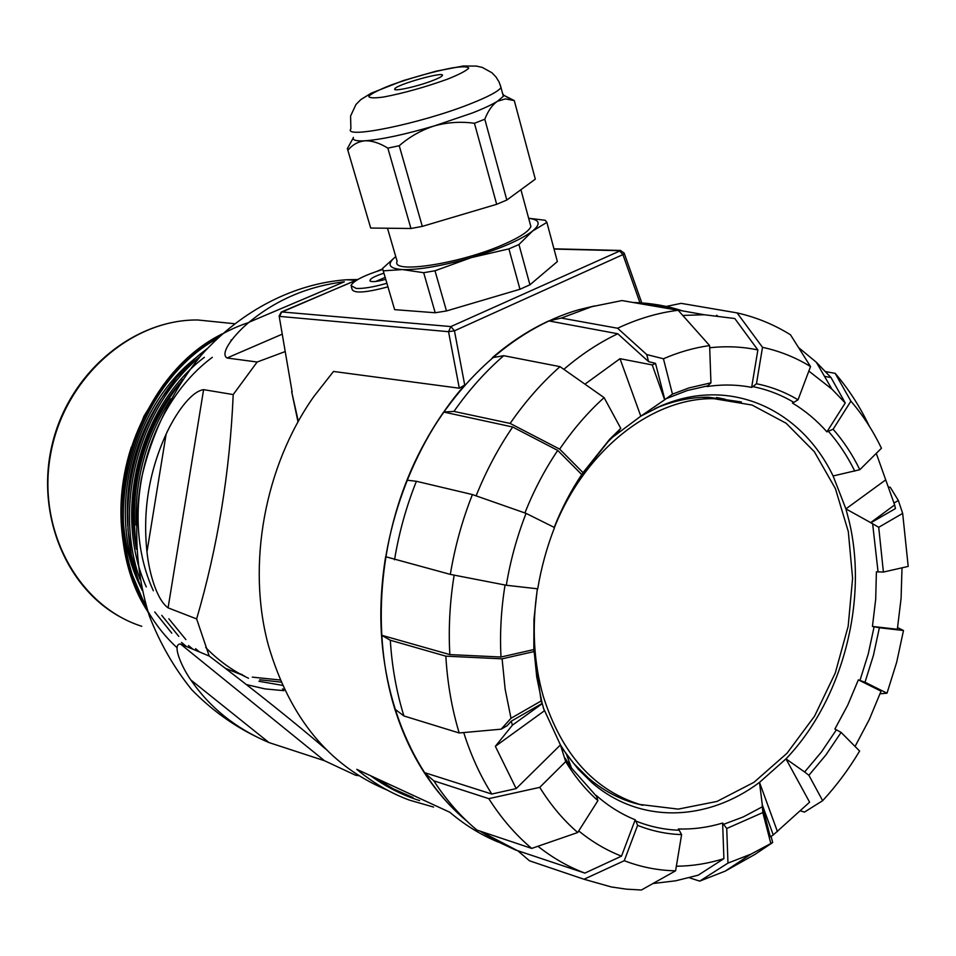 <?xml version="1.0" encoding="UTF-8"?>
<svg xmlns="http://www.w3.org/2000/svg" width="956" height="956" viewBox="0 0 956 956"><rect width="100%" height="100%" fill="white"/><g stroke="black" fill="none" stroke-linecap="round" stroke-linejoin="round"><path stroke-width="1.43" d="M386.893 283.263C373.832 287.003 363.639 288.736 356.301 288.461L350.983 285.593C353.469 280.753 364.009 275.388 382.627 269.496M351.426 287.051L352.035 289.106C353.493 293.611 365.455 292.859 387.945 286.848M375.708 281.47L385.172 277.383M385.746 279.331C377.058 281.709 371.8 282.223 369.96 280.897C369.757 278.817 374.417 276.236 383.93 273.165M466.994 821.228C415.43 778.674 381.886 702.588 380.835 617.851C380.046 533.113 412.251 444.839 464.724 385.029L459.298 388.208L333.501 371.454L313.855 396.513C264.609 466.158 246.564 564.841 268.373 645.276C289.537 717.681 329.151 765.947 387.204 790.074M433.582 807.067L409.359 800.1C390.514 793.133 372.983 782.868 356.767 769.329L449.81 812.265C464.867 825.04 481.035 834.994 498.327 842.105M554.026 249.062L619.333 250.675L622.918 254.619L639.97 302.777L659.592 305.084M597.918 800.638C585.693 789.835 574.962 776.822 565.701 761.597L539.746 787.362L488.803 798.654L433.797 780.813C446.285 800.124 460.661 816.543 476.948 830.083L531.715 848.414L577.735 832.509L597.918 800.638L596.341 795.523C608.339 806.075 621.292 814.165 635.214 819.794L621.508 856.146L584.869 873.103L515.153 849.824L495.961 840.838L480.199 831.17M393.884 307.055L394.637 309.648L435.207 312.755L446.488 310.951L519.968 289.262L529.935 284.792L557.372 261.562L546.88 222.378L532.54 231.077L518.953 244.509L508.903 248.883L471.296 257.606L434.992 270.763L423.687 272.711L402.512 269.58C388.626 268.6 386.379 264.262 395.748 256.578M594.369 305.968L578.488 309.816C513.683 328.446 451.208 384.754 414.796 462.035C378.648 539.423 371.275 633.386 394.84 709.077C410.064 756.351 433.94 793.576 466.468 820.738M682.68 310.915C667.635 306.004 652.028 303.231 635.848 302.61M357.257 279.821L281.375 311.991L279.128 315.97L292.13 391.972L279.164 316.137M413.028 797.543L393.203 788.808L374.31 777.431M419.66 800.614C402.297 795.105 385.901 786.788 370.498 775.663M353.17 138.082L347.363 148.598L347.853 150.283C352.453 144.679 358.201 141.512 365.072 140.795C356.05 141.285 352.155 140.138 353.385 137.377M387.849 148.132L399.238 145.73C409.634 136.708 421.357 130.088 434.406 125.881C404.758 134.557 381.635 139.516 365.072 140.795C372.111 140.628 379.699 143.077 387.849 148.132L410.96 228.496L422.301 226.381L496.678 204.309L506.823 200.031L535.312 179.142L514.292 100.595L502.976 94.883M502.617 93.557L503.728 95.23L503.358 96.293L497.479 101.252L505.413 98.91L514.292 100.595M528.668 218.338C539.817 219.665 541.108 223.919 532.54 231.077C520.626 239.944 500.203 248.787 471.296 257.606C442.162 265.959 419.23 269.951 402.512 269.58L383.248 270.847L382.555 268.457L395.653 256.626M528.644 218.243L545.195 220.274L546.88 222.378M432.124 80.794C416.493 86.817 392.091 92.039 394.78 88.848C396.513 84.475 446.249 70.625 442.305 75.655C441.445 76.815 438.063 78.523 432.124 80.794M474.451 123.288L484.8 119.213C488.158 110.705 492.388 104.718 497.479 101.252C491.946 104.658 483.569 108.578 472.336 112.987L434.406 125.881C447.599 122.249 460.947 121.388 474.451 123.288L496.678 204.309M347.853 150.283L370.677 228.042L410.96 228.496M529.911 222.963L530.879 226.536C528.943 231.292 519.98 237.196 503.991 244.258C460.553 263.701 390.669 274.348 397.122 261.299L387.503 228.233M446.488 310.951L434.992 270.763M519.968 289.262L508.903 248.883M435.207 312.755L423.687 272.711M394.637 309.648L383.248 270.847M529.935 284.792L518.953 244.509M399.238 145.73L422.301 226.381M484.8 119.213L506.823 200.031M611.768 437.848L640.795 416.183L660.787 405.965C729.607 376.102 800.805 408.75 833.094 475.969L845.905 508.891L849.083 520.96C868.359 601.025 842.391 700.079 785.975 758.885L759.506 782.378C707.129 821.706 639.839 824.215 591.931 782.641L578.476 769.449L566.382 754.129L560.431 744.939L543.259 707.763M741.402 401.95L708.36 397.206C690.877 397.17 673.359 400.851 655.792 408.236L654.824 408.642M561.124 746.923L573.863 763.629L588.215 777.861C602.256 789.799 617.564 798.224 634.163 803.1L642.79 805.287M855.058 746.457L869.267 719.557L881.062 691.164L858.357 679.859L847.733 705.158L834.887 729.034L836.392 729.81L821.443 751.978L804.629 771.994L808.884 775.28L822.662 800.686L804.474 812.086L801.009 811.047M876.282 453.359L894.637 504.923L870.677 522.633L878.719 527.294L883.404 572.058L876.389 571.831L875.708 599.089L872.446 626.443L897.337 629.275L901.078 598.516L902.01 567.828M682.751 315.432L704.309 314.751L635.668 302.574L666.332 306.422L681.138 303.351L737.088 312.899L762.506 347.327L756.459 383.75L752.85 386.63C767.369 389.522 781.028 394.768 793.815 402.368L792.452 403.05C805.167 410.65 816.651 420.258 826.916 431.861L845.247 402.966L831.015 377.572L824.514 376.353M808.848 371.083L831.911 389.14L845.247 402.966M584.941 384.169L620.014 358.691L652.243 364.929L664.659 399.787L672.474 394.135L688.918 387.945L710.941 382.842L707.022 386.559C722.294 384.276 737.172 384.551 751.643 387.395L757.869 349.944C742.262 346.67 726.213 345.941 709.699 347.769M621.508 856.146C606.319 850.243 592.075 841.83 578.739 830.931M652.936 883.535L675.665 880.811L698.191 875.194L723.895 858.655L722.628 823.056C707.93 827.466 693.172 829.438 678.354 828.96L679.214 830.238C664.324 829.724 649.877 826.665 635.883 821.049L637.604 825.351L624.268 860.711L583.996 879.245L529.469 860.794L517.949 850.9L480.294 831.206M723.895 858.655C708.169 863.567 692.323 866.088 676.358 866.232M554.193 527.377C561.698 508.401 570.875 490.786 581.738 474.546L557.73 450.419C544.789 469.599 533.842 490.44 524.904 512.954M505.055 585C501.123 609.235 499.773 633.242 500.992 657.023L533.83 649.566L533.962 619.309L537.32 588.777M826.916 431.861L833.118 429.244C843.551 441.122 852.441 454.602 859.826 469.695L881.456 448.233C873.031 430.738 862.85 415.047 850.9 401.161L833.118 429.244M825.661 371.621L835.174 373.354L850.9 401.161M859.826 469.695L833.094 475.969M869.578 426.591L868.932 425.42C859.647 406.121 848.39 388.769 835.174 373.354M793.815 402.368L798.033 399.799L810.545 366.578L790.469 334.767C773.882 324.466 756.088 317.177 737.088 312.899M752.85 386.63L751.643 387.395M704.309 314.751L734.782 318.527L757.869 349.944M678.151 310.27L621.986 300.566L591.728 306.709L561.327 318.073L617.612 328.243L646.746 354.568L663.44 358.775C678.784 352.119 694.187 347.721 709.627 345.594L678.151 310.27C657.871 312.803 637.688 318.802 617.612 328.243M710.941 382.842L709.627 345.594M612.449 437.155L620.779 428.372L604.096 397.624L560.025 366.65L503.728 355.692L492.388 357.664C510.289 342.272 529.098 330.011 548.792 320.905L561.327 318.073M476.112 495.865C486.066 471.045 498.255 448.089 512.691 427.009L443.68 412.036L453.945 411.415L510.146 423.424L559.678 449.141L583.029 472.646L581.738 474.546M512.691 427.009L557.73 450.419M500.992 657.023L449.834 654.597L381.552 635.226C379.974 609.283 381.336 583.112 385.638 556.715L450.324 574.389L506.298 585.251L537.726 588.824C541.227 567.733 546.832 547.31 554.528 527.545L526.075 513.372L472.419 494.563L416.398 481.286L406.981 480.187C416.912 455.594 429.136 432.877 443.68 412.036M533.83 649.566L534.069 651.562L502.103 658.839L445.843 656.163L390.311 640.245L381.552 635.226M565.701 761.597L560.431 744.939L516.168 788.604L491.778 794.042C480.187 775.627 470.842 755.132 463.72 732.571M433.797 780.813L424.165 772.496L491.778 794.042M635.214 819.794L635.883 821.049M583.996 879.245L611.302 886.953L626.276 889.152L641.38 890.012L675.593 870.82L681.604 834.612L679.214 830.238M804.629 771.994L785.975 758.885L809.613 802.18L773.273 834.947L762.302 804.928L762.828 812.564L726.739 828.505L722.628 823.056M726.739 828.505L727.97 863.101L699.684 881.133L689.348 877.751M822.662 800.686C836.428 785.772 848.761 769.222 859.623 751.046L841.101 732.404L836.392 729.81M883.404 572.058L908.2 566.418L902.667 513.384L878.719 527.294M858.357 679.859L865.013 682.237L873.437 655.338L879.365 627.757L872.446 626.443M880.106 693.769L887.013 693.196L865.013 682.237M879.365 627.757L903.492 630.506L897.612 627.614M874.107 626.766L868.263 653.928L859.958 680.421M872.673 524.055L878.062 571.915M841.101 732.404L825.936 754.929L808.884 775.28M762.267 806.84L743.278 816.926L723.668 824.299M681.604 834.612C666.487 834.11 651.825 831.027 637.604 825.351M596.843 796.683L571.497 768.05L565.151 758.251M542.243 703.652L544.334 710.846L495.351 746.313L512.404 725.174L542.243 703.652L541.144 700.975L534.069 651.562M542.04 702.72L536.734 676.956L534.045 650.044M583.029 472.646L609.617 439.318L620.779 428.372M582.168 474.164L608.315 441.397L619.285 430.63M666.846 398.425L687.364 390.502L708.026 385.782M756.459 383.75C771.193 386.702 785.055 392.056 798.033 399.799M828.422 431.323C838.711 443.01 847.482 456.275 854.772 471.129M894.637 504.923L895.437 508.58L870.725 522.86M652.243 364.929L655.517 363.364L664.85 399.692M495.351 746.313L516.168 788.604M512.404 725.174L511.257 721.183L542.172 703.413M424.165 772.496C411.976 753.555 402.213 732.427 394.9 709.125L403.91 715.96L459.191 732.977L501.147 729.177L507.194 725.7L511.257 721.183M773.273 834.947L770.333 836.847L762.123 805.048M646.746 354.568L648.574 361.655L617.779 333.764L548.792 320.905M770.333 836.847L771.098 836.416L772.675 842.523L750.986 854.138L727.97 863.101M750.986 854.138L725.21 871.131L755.109 854.306L772.675 842.523M893.991 503.011L898.353 500.49L902.667 513.384M888.232 486.903L890.287 487.333L898.353 500.49M762.506 347.327C779.582 350.995 795.595 357.413 810.545 366.578M663.44 358.775L672.474 394.135M559.678 449.141C572.991 429.507 587.797 412.335 604.096 397.624M506.298 585.251C510.408 560.491 517.005 536.531 526.075 513.372M501.147 729.177L511.006 718.279L505.15 689.192L502.103 658.839M511.006 718.279L541.144 700.975M577.735 832.509C563.347 820.093 550.692 805.048 539.746 787.362M675.593 870.82C658.003 870.474 640.902 867.104 624.268 860.711M770.823 843.503L762.828 812.564M887.013 693.196L896.68 662.245L903.492 630.506M798.487 347.482L816.376 362.3L831.015 377.572M635.668 302.574L633.242 302.514M563.837 369.339C581.045 354.557 599.018 342.69 617.779 333.764M449.834 654.597C448.376 628.355 449.822 601.874 454.148 575.13M584.869 873.103C568.258 866.829 552.616 857.89 537.929 846.263M725.21 871.131L699.684 881.133M531.715 848.414C515.511 834.779 501.207 818.193 488.803 798.654M459.191 732.977C451.865 708.743 447.408 683.134 445.843 656.163M450.324 574.389C454.877 546.88 462.238 520.267 472.419 494.563M510.146 423.424C525.095 401.735 541.729 382.806 560.025 366.65M648.574 361.655L655.517 363.364M539.985 864.355L529.469 860.794M403.91 715.96C396.501 692.048 391.96 666.81 390.311 640.245M394.529 559.762C398.999 532.707 406.288 506.549 416.398 481.286M453.945 411.415C468.846 390.108 485.445 371.537 503.728 355.692M716.534 315.301L717.311 315.659M620.014 358.691L640.795 416.183L664.659 399.787M885.591 479.96L845.905 508.891L870.677 522.633M777.443 831.612L759.506 782.378L762.302 804.928M716.594 397.505L725.138 399.238M627.028 799.897L634.163 803.1M248.775 322.495C191.26 341.113 141.799 397.565 126.443 465.835C111.219 533.795 132.083 606.522 176.932 647.618M206.639 349.179C137.831 399.25 107.598 509.727 141.954 589.601C107.586 509.739 137.831 399.226 206.651 349.167M181.771 380.858C143.914 429.423 128.737 484.776 136.242 546.916M221.864 334.086C130.912 379.162 91.095 524.796 148.061 612.091M181.795 380.811C143.914 429.411 128.725 484.8 136.242 546.975M125.75 555.878C117.815 519.574 119.667 483.306 131.319 447.073M218.41 336.022L222.055 333.907M191.762 361.643L186.181 366.315M123.157 518.594C124.579 544.095 130.721 567.565 141.596 589.015M285.031 351.629L257.14 362.025L227.038 357.998C218.936 353.003 236.192 332.712 249.146 322.172C276.499 299.622 308.214 286.155 344.327 281.781L249.146 322.172M357.687 279.522L346.442 279.75C294.567 283.526 242.274 309.816 201.836 354.533C172.785 389.642 151.813 432.65 141.309 479.111C133.171 526.828 135.871 572.513 149.411 616.166C160.19 643.675 174.315 668.208 191.798 689.778C210.87 709.256 232.033 724.732 255.288 736.192M146.973 551.911C148.993 571.688 156.426 599.591 168.089 607.849L196.637 618.926C217.669 547.107 229.858 472.324 233.204 394.577L203.604 389.642C190.328 391.53 174.339 415.991 166.117 434.167C148.993 471.702 142.611 510.946 146.973 551.911L166.117 434.167M358.906 775.686L355.596 775.244L324.466 760.713L268.995 742.573C235.989 728.627 209.938 707.763 190.841 679.979C181.783 667.168 171.59 643.818 180.457 643.997L209.197 656.031C254.499 690.328 293.444 721.41 326.008 749.277M196.649 618.926L209.197 656.031M257.14 362.025L233.204 394.577M705.181 397.242L721.111 398.915M554.408 527.485C585.658 449.2 652.828 397.445 714.024 398.688L752.085 405.057L786.131 423.245L814.357 451.734L835.389 488.588L848.307 531.572L852.597 578.284L848.163 626.264L835.281 673.012L814.572 716.128L787.003 753.268L753.926 782.331L717 801.427L678.222 809.111L639.839 804.462C593.76 789.967 561.554 753.866 543.223 696.159C533.675 662.436 531.739 626.658 537.427 588.788M620.886 250.484L450.885 326.57L281.733 311.943L279.63 316.4L448.543 331.696L459.298 388.208M291.652 391.649L298.32 421.405M382.555 269.054L378.468 270.787M641.787 302.885L624.244 253.316L622.918 254.619L454.447 330.812L464.724 385.029M357.914 279.427L280.909 312.457M553.966 248.823L620.181 250.448L624.125 252.993M450.885 326.57L448.543 331.696L454.447 330.812L450.885 326.57M447.432 79.193C425.121 87.175 403.946 93.102 383.894 96.974C373.904 98.349 368.861 98.086 368.777 96.162C371.896 93.365 379.257 89.685 390.873 85.108C412.084 77.556 432.459 71.831 452.009 67.936C462.238 66.382 467.807 66.454 468.727 68.139C466.337 70.768 459.239 74.448 447.432 79.193M469.874 104.037C420.21 123.766 342.415 139.54 350.888 128.809L350.577 116.023L355.979 104.491L360.806 99.615L371.131 93.21L403.324 80.579L436.008 71.198L463.278 65.988L476.435 66.095L482.29 67.422L491.958 72.764L495.973 76.946L499.044 81.941L501.004 87.534C498.423 91.382 488.05 96.879 469.874 104.037M500.227 84.845L503.358 96.293M216.904 338.711C132.776 385.507 95.994 520.052 145.945 605.232M199.971 356.708C139.779 406.659 113.095 503.979 139.887 579.205M170.789 398.879C146.352 437.071 134.772 479.135 136.027 525.047M196.482 357.353C133.147 406.097 106.773 508.927 139.337 583.124M154.752 611.96L171.793 633.183M181.532 642.444L186.408 646.495M232.153 339.535L230.958 340.145M204.357 357.317C139.516 406.336 112.497 511.699 146.292 586.924M161.743 615.353L178.784 636.373M188.511 645.551L192.969 649.243M212.328 357.317C145.969 406.575 118.293 514.531 153.354 590.76M168.818 618.771L185.882 639.6M195.586 648.694L199.613 652.028M225.234 668.256L244.366 675.916M259.709 679.776L281.1 682.13M205.719 647.511C218.35 660.548 232.619 670.801 248.524 678.258M282.438 688.989L284.362 689.312M179.238 383.738C142.396 427.559 125.427 492.065 136.361 549.174M225.879 668.746L242.25 674.649M252.276 677.135L280.18 680.003M258.957 681.293L282.534 685.368M220.059 335.735C131.103 381.014 92.218 523.35 147.308 609.749M246.385 684.58L264.896 688.882L283.896 690.674M222.473 322.495L197.749 319.985C131.068 319.137 64.291 377.763 50.656 453.981C36.436 530.114 78.583 606.259 141.751 626.288M227.038 357.998L282.151 334.206M168.089 607.849L203.604 389.63M268.995 742.573L190.853 679.979M324.466 760.713L180.457 643.997M371.036 281.458L369.96 280.897M291.688 391.781L298.021 421.943M382.555 268.947L377.381 271.157M503.728 95.23L511.747 99.771M394.78 88.848L394.983 89.541M520.924 189.694L530.879 226.536M588.215 777.861L591.931 782.641M655.792 408.236L660.787 405.965M608.315 441.397L609.617 439.318M831.911 389.14L816.376 362.3M578.488 309.816L591.728 306.709M566.382 754.129L571.497 768.05M199.696 357.018L198.609 357.879M159.58 401.173C135.513 439.174 124.913 480.82 127.746 526.087M168.005 399.5C141.512 440.764 130.303 484.788 134.39 531.572M222.091 333.883C199.362 346.287 179.585 363.579 162.747 385.77L143.998 416.087L129.251 453.921L121.113 509.333L127.662 563.837L148.156 612.402M207.07 348.713L196.53 357.305L177.123 377.082L160.357 399.943L153.103 412.359L144.129 431.18L135.764 455.056L130.231 479.816L127.626 504.983L128.008 530.09L131.366 554.659L137.616 578.213L142.109 590.27M182.704 379.472C168.244 398.27 159.401 409.371 145.682 445.711C134.33 479.697 131.223 514.029 136.338 548.684M121.579 617.636C65.235 587.964 34.547 511.878 52.903 441.541C70.864 371.095 134.354 319.34 197.749 319.985L234.184 323.678M346.442 279.75L355.931 280.275M714.024 398.688L702.541 397.326"/></g></svg>
